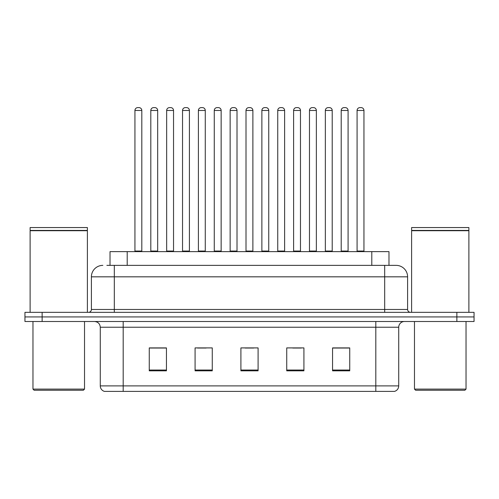 <?xml version="1.0" encoding="UTF-8"?>
<svg xmlns="http://www.w3.org/2000/svg" width="499" height="499" viewBox="0 0 499 499"><rect width="100%" height="100%" fill="white"/><g stroke="black" fill="none" stroke-linecap="round" stroke-linejoin="round"><path stroke-width="0.75" d="M110.023 265.368L110.023 251.621L388.977 251.621L388.977 265.368M398.72 385.889C398.564 388.634 397.192 390.468 394.597 391.391L375.809 391.391L375.809 385.889L398.72 385.889L398.72 327.232A5.726 5.726 0 0 1 404.452 321.506M375.809 391.391L104.403 391.391A5.726 5.726 0 0 1 100.28 385.889L100.28 327.232C99.937 323.751 98.029 321.843 94.548 321.506M42.134 312.337L474.05 312.337L474.05 316.921L24.95 316.921L24.95 321.506L42.134 321.506L42.134 316.921L24.95 316.921L24.95 312.337L42.134 312.337L42.134 316.921L474.05 316.921L474.05 321.506L42.134 321.506M349.743 370.826L349.743 347.909L332.559 347.909L332.559 370.826L349.743 370.826M303.916 370.826L303.916 347.909L286.732 347.909L286.732 370.826L303.916 370.826M166.441 370.826L166.441 347.909L149.257 347.909L149.257 370.826L166.441 370.826M212.268 370.826L212.268 347.909L195.084 347.909L195.084 370.826L212.268 370.826M258.095 370.826L258.095 347.909L240.905 347.909L240.905 370.826L258.095 370.826M365.505 391.391L133.495 391.391M332.559 348.028L348.944 348.028M340.349 348.028L333.076 348.028M197.542 348.028L206.137 348.028M165.811 348.028L158.532 348.028M149.943 348.028L166.441 348.028M292.751 348.028L301.34 348.028M245.146 348.028L253.742 348.028M107.129 265.368L395.969 265.368M106.867 265.368L114.315 265.368L114.315 276.826L91.398 276.826L91.398 309.474A2.863 2.863 0 0 1 88.535 312.337M102.856 265.368A11.458 11.458 0 0 0 91.398 276.826M396.144 265.368A11.458 11.458 0 0 1 407.602 276.826L407.602 309.474C407.77 311.214 408.725 312.168 410.465 312.337M141.81 110.472L134.936 110.472A2.863 2.863 0 0 1 137.799 107.609L138.947 107.609A2.863 2.863 0 0 1 141.81 110.472L141.81 251.047A0.574 0.574 0 0 0 142.383 251.621M134.936 110.472L134.936 251.047A0.574 0.574 0 0 1 134.362 251.621M138.947 107.609L137.799 107.609M150.804 110.472A2.863 2.863 0 0 1 153.667 107.609L154.809 107.609A2.863 2.863 0 0 1 157.678 110.472L150.804 110.472L150.804 251.047A0.574 0.574 0 0 1 150.23 251.621M157.678 110.472L157.678 251.047A0.574 0.574 0 0 0 158.245 251.621M154.809 107.609L153.667 107.609M173.54 110.472L166.666 110.472A2.863 2.863 0 0 1 169.535 107.609L170.677 107.609A2.863 2.863 0 0 1 173.54 110.472L173.54 251.047A0.574 0.574 0 0 0 174.114 251.621M166.666 110.472L166.666 251.047A0.574 0.574 0 0 1 166.098 251.621M170.677 107.609L169.535 107.609M205.276 110.472L198.402 110.472A2.863 2.863 0 0 1 201.265 107.609L202.413 107.609A2.863 2.863 0 0 1 205.276 110.472L205.276 251.047A0.574 0.574 0 0 0 205.85 251.621M198.402 110.472L198.402 251.047A0.574 0.574 0 0 1 197.829 251.621M202.413 107.609L201.265 107.609M237.013 110.472L230.139 110.472A2.863 2.863 0 0 1 233.002 107.609L234.15 107.609A2.863 2.863 0 0 1 237.013 110.472L237.013 251.047A0.574 0.574 0 0 0 237.586 251.621M230.139 110.472L230.139 251.047A0.574 0.574 0 0 1 229.565 251.621M234.15 107.609L233.002 107.609M268.749 110.472L261.875 110.472A2.863 2.863 0 0 1 264.738 107.609L265.886 107.609A2.863 2.863 0 0 1 268.749 110.472L268.749 251.047A0.574 0.574 0 0 0 269.323 251.621M261.875 110.472L261.875 251.047A0.574 0.574 0 0 1 261.301 251.621M265.886 107.609L264.738 107.609M182.534 110.472A2.863 2.863 0 0 1 185.397 107.609L186.545 107.609A2.863 2.863 0 0 1 189.408 110.472L182.534 110.472L182.534 251.047A0.574 0.574 0 0 1 181.96 251.621M189.408 110.472L189.408 251.047A0.574 0.574 0 0 0 189.982 251.621M186.545 107.609L185.397 107.609M214.271 110.472A2.863 2.863 0 0 1 217.134 107.609L218.281 107.609A2.863 2.863 0 0 1 221.144 110.472L214.271 110.472L214.271 251.047A0.574 0.574 0 0 1 213.697 251.621M221.144 110.472L221.144 251.047A0.574 0.574 0 0 0 221.718 251.621M218.281 107.609L217.134 107.609M246.007 110.472A2.863 2.863 0 0 1 248.87 107.609L250.018 107.609A2.863 2.863 0 0 1 252.881 110.472L246.007 110.472L246.007 251.047A0.574 0.574 0 0 1 245.433 251.621M252.881 110.472L252.881 251.047A0.574 0.574 0 0 0 253.455 251.621M250.018 107.609L248.87 107.609M83.377 390.243L34.113 390.243L32.971 389.101L84.524 389.101L83.377 390.243M32.971 321.506L32.971 389.101M84.524 321.506L84.524 389.101M30.108 230.713L87.387 230.713L30.108 230.713L30.108 312.337M87.387 230.713L87.387 312.337M87.1 230.426L30.389 230.426M87.387 230.139L87.387 227.563L30.108 227.563L30.108 230.139M464.887 390.243L415.623 390.243L414.476 389.101L466.029 389.101L464.887 390.243M414.476 321.506L414.476 389.101M466.029 321.506L466.029 389.101M411.613 230.713L468.892 230.713L411.613 230.713L411.613 312.337M468.892 230.713L468.892 312.337M468.611 230.426L411.9 230.426M468.892 230.139L468.892 227.563L411.613 227.563L411.613 230.139M300.479 110.472L293.605 110.472A2.863 2.863 0 0 1 296.475 107.609L297.616 107.609A2.863 2.863 0 0 1 300.479 110.472L300.479 251.047A0.574 0.574 0 0 0 301.053 251.621M293.605 110.472L293.605 251.047A0.574 0.574 0 0 1 293.038 251.621M297.616 107.609L296.475 107.609M332.215 110.472L325.342 110.472A2.863 2.863 0 0 1 328.205 107.609L329.352 107.609A2.863 2.863 0 0 1 332.215 110.472L332.215 251.047A0.574 0.574 0 0 0 332.789 251.621M325.342 110.472L325.342 251.047A0.574 0.574 0 0 1 324.768 251.621M329.352 107.609L328.205 107.609M363.952 110.472L357.078 110.472A2.863 2.863 0 0 1 359.941 107.609L361.089 107.609A2.863 2.863 0 0 1 363.952 110.472L363.952 251.047A0.574 0.574 0 0 0 364.526 251.621M357.078 110.472L357.078 251.047A0.574 0.574 0 0 1 356.504 251.621M361.089 107.609L359.941 107.609M277.743 110.472A2.863 2.863 0 0 1 280.606 107.609L281.748 107.609A2.863 2.863 0 0 1 284.617 110.472L277.743 110.472L277.743 251.047A0.574 0.574 0 0 1 277.17 251.621M284.617 110.472L284.617 251.047A0.574 0.574 0 0 0 285.185 251.621M281.748 107.609L280.606 107.609M309.474 110.472A2.863 2.863 0 0 1 312.337 107.609L313.484 107.609A2.863 2.863 0 0 1 316.347 110.472L309.474 110.472L309.474 251.047A0.574 0.574 0 0 1 308.9 251.621M316.347 110.472L316.347 251.047A0.574 0.574 0 0 0 316.921 251.621M313.484 107.609L312.337 107.609M341.21 110.472A2.863 2.863 0 0 1 344.073 107.609L345.221 107.609A2.863 2.863 0 0 1 348.084 110.472L341.21 110.472L341.21 251.047A0.574 0.574 0 0 1 340.636 251.621M348.084 110.472L348.084 251.047A0.574 0.574 0 0 0 348.658 251.621M345.221 107.609L344.073 107.609M127.208 265.368L127.208 251.621M371.792 265.368L371.792 251.621M375.809 321.506L375.809 327.232L100.28 327.232M398.72 327.232L375.809 327.232L375.809 385.889L123.191 385.889L123.191 391.391M100.28 385.889L123.191 385.889L123.191 321.506M456.866 321.506L456.866 312.337M258.095 370.027L240.905 370.027M212.268 370.027L195.084 370.027M166.441 370.027L149.257 370.027M303.916 370.027L286.732 370.027M349.743 370.027L332.559 370.027M114.315 312.337L114.315 309.474L407.602 309.474M91.398 309.474L114.315 309.474L114.315 276.826L384.685 276.826L384.685 312.337M407.602 276.826L384.685 276.826L384.685 265.368M134.936 251.047L141.81 251.047M150.804 251.047L157.678 251.047M166.666 251.047L173.54 251.047M198.402 251.047L205.276 251.047M230.139 251.047L237.013 251.047M261.875 251.047L268.749 251.047M182.534 251.047L189.408 251.047M214.271 251.047L221.144 251.047M246.007 251.047L252.881 251.047M293.605 251.047L300.479 251.047M325.342 251.047L332.215 251.047M357.078 251.047L363.952 251.047M277.743 251.047L284.617 251.047M309.474 251.047L316.347 251.047M341.21 251.047L348.084 251.047"/></g></svg>
